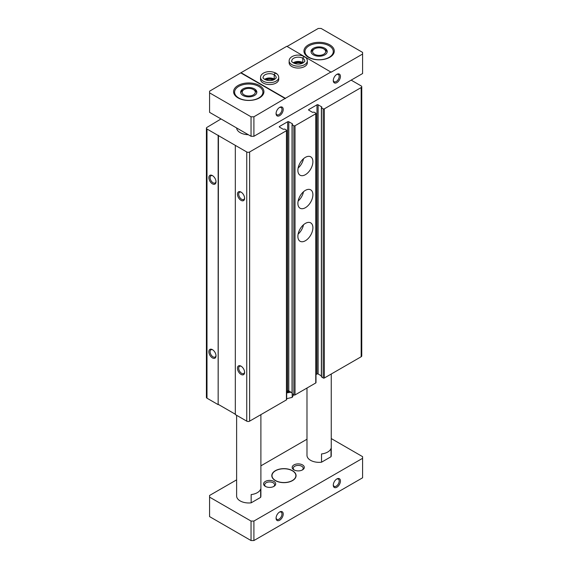 <?xml version="1.0" encoding="UTF-8"?>
<svg xmlns="http://www.w3.org/2000/svg" width="569" height="569" viewBox="0 0 569 569"><rect width="100%" height="100%" fill="white"/><g stroke="black" fill="none" stroke-linecap="round" stroke-linejoin="round"><path stroke-width="0.85" d="M315.994 374.573L316.976 374.004A0.811 0.469 0 0 1 318.121 374.004L318.121 104.824L321.841 106.972L321.478 107.84L323.199 108.828A0.811 0.469 0 0 0 324.337 108.828L361.166 87.569A2.02 1.166 0 0 0 361.756 86.744A2.02 1.166 0 0 0 361.166 85.919L351.158 80.137M221.014 118.949L206.995 127.371A2.02 1.166 0 0 0 206.405 128.196A2.02 1.166 0 0 0 206.995 129.021L246.754 151.973A2.02 1.166 0 0 0 249.613 151.973L286.442 130.714A0.811 0.469 0 0 0 286.442 130.052L284.728 129.063L283.22 129.27L279.507 127.122L279.507 126.46A0.811 0.469 0 0 0 279.507 127.122M206.405 128.196L206.405 397.375A2.02 1.166 0 0 0 206.995 398.2L218.155 404.637L218.155 135.458M212.429 357.908A5.057 2.916 -120 0 0 216.007 355.838A5.057 2.916 -120 0 0 212.429 349.651A5.057 2.916 -120 0 0 208.859 351.713A5.057 2.916 -120 0 0 212.429 357.908M212.429 183.844A5.057 2.916 -120 0 0 216.007 181.781A5.057 2.916 -120 0 0 212.429 175.586A5.057 2.916 -120 0 0 208.859 177.656A5.057 2.916 -120 0 0 212.429 183.844M218.155 404.637L218.439 135.294M218.439 404.474L235.31 414.218M286.676 130.379L286.676 399.559A0.811 0.469 0 0 1 286.442 399.893L249.613 421.152A2.02 1.166 0 0 1 246.754 421.152L235.31 414.545L235.31 145.365M241.036 374.416A5.057 2.916 -120 0 0 244.606 372.354A5.057 2.916 -120 0 0 241.036 366.159A5.057 2.916 -120 0 0 237.458 368.228A5.057 2.916 -120 0 0 241.036 374.416M241.036 200.359A5.057 2.916 -120 0 0 244.606 198.297A5.057 2.916 -120 0 0 241.036 192.102A5.057 2.916 -120 0 0 237.458 194.164A5.057 2.916 -120 0 0 241.036 200.359M279.507 126.46L287.658 121.752A0.811 0.469 0 0 1 288.803 121.752L292.516 123.9L292.16 124.767L293.874 125.756A0.811 0.469 0 0 0 295.019 125.756L315.759 113.786A0.811 0.469 0 0 0 315.759 113.124L314.045 112.136L312.545 112.342L308.825 110.194L308.825 109.533A0.811 0.469 0 0 0 308.825 110.194M286.676 391.5L287.658 390.931L287.658 121.752M292.046 392.802L288.803 390.931A0.811 0.469 0 0 0 287.658 390.931M292.16 393.62L293.874 394.936A0.811 0.469 0 0 0 295.019 394.936L315.759 382.965A0.811 0.469 0 0 0 315.994 382.638L315.994 113.459M305.389 240.737A10.619 6.131 -60 0 1 300.083 241.263A10.619 6.131 -60 0 1 300.083 229.001A10.619 6.131 -60 0 1 310.702 222.87A10.619 6.131 -60 0 1 312.324 231.384A10.619 6.131 -60 0 1 305.389 240.737M305.389 207.706A10.619 6.131 -60 0 1 300.083 208.233A10.619 6.131 -60 0 1 300.083 195.978A10.619 6.131 -60 0 1 310.702 189.847A10.619 6.131 -60 0 1 312.324 198.353A10.619 6.131 -60 0 1 305.389 207.706M305.389 174.683A10.619 6.131 -60 0 1 300.083 175.209A10.619 6.131 -60 0 1 300.083 162.947A10.619 6.131 -60 0 1 310.702 156.816A10.619 6.131 -60 0 1 312.324 165.323A10.619 6.131 -60 0 1 305.389 174.683M308.825 109.533L316.976 104.824A0.811 0.469 0 0 1 318.121 104.824M318.121 374.004L321.364 375.881M321.478 376.692L323.199 378.008A0.811 0.469 0 0 0 324.337 378.008L361.166 356.749A2.02 1.166 0 0 0 361.756 355.924L361.756 86.744M248.297 134.697A12.134 7.006 180 0 1 236.633 127.961M241.356 192.308A4.182 2.411 -120 0 0 239.563 192.251A4.182 2.411 -120 0 0 238.923 195.601A4.182 2.411 -120 0 0 241.654 199.285A4.182 2.411 -120 0 0 243.745 199.491A4.182 2.411 -120 0 0 244.592 197.912M212.756 175.793A4.182 2.411 -120 0 0 210.957 175.743A4.182 2.411 -120 0 0 210.317 179.093A4.182 2.411 -120 0 0 213.048 182.777A4.182 2.411 -120 0 0 215.139 182.983A4.182 2.411 -120 0 0 215.992 181.397M241.356 366.365A4.182 2.411 -120 0 0 239.563 366.315A4.182 2.411 -120 0 0 238.923 369.665A4.182 2.411 -120 0 0 241.654 373.349A4.182 2.411 -120 0 0 243.745 373.556A4.182 2.411 -120 0 0 244.592 371.97M212.756 349.85A4.182 2.411 -120 0 0 210.957 349.8A4.182 2.411 -120 0 0 210.317 353.15A4.182 2.411 -120 0 0 213.048 356.834A4.182 2.411 -120 0 0 215.139 357.04A4.182 2.411 -120 0 0 215.992 355.454M303.505 158.708A10.619 6.131 -60 0 1 298.12 168.033M303.505 191.739A10.619 6.131 -60 0 1 298.12 201.056M303.505 224.762A10.619 6.131 -60 0 1 298.12 234.087M251.043 136.283L251.043 116.801L209.57 92.854L209.57 112.342L251.043 136.283L253.902 136.283L362.595 73.536L362.595 54.048L331.137 72.213L286.797 46.288L241.036 72.704L285.368 98.302L331.137 71.879M321.528 462.206L321.528 453.948A12.134 7.006 0 0 0 331.016 448.472L331.016 456.729L321.528 462.206A12.134 7.006 180 0 1 306.983 455.335L306.983 388.03M331.258 374.018L331.258 455.335A12.134 7.006 180 0 1 331.016 456.729M260.894 414.645L260.894 495.962A12.134 7.006 180 0 1 260.652 497.356L260.652 489.098A12.134 7.006 0 0 1 251.164 494.575L251.164 502.832A12.134 7.006 180 0 1 236.619 495.962L236.619 415.306M258.767 86.417A14.161 8.172 180 0 1 262.914 92.192A14.161 8.172 180 0 1 248.76 100.364A14.161 8.172 180 0 1 234.599 92.192A14.161 8.172 180 0 1 243.34 84.639A14.161 8.172 180 0 1 258.767 86.417M254.478 88.892A8.087 4.673 180 0 1 256.847 92.192A8.087 4.673 180 0 1 248.76 96.865A8.087 4.673 180 0 1 240.666 92.192A8.087 4.673 180 0 1 245.659 87.875A8.087 4.673 180 0 1 254.478 88.892M329.131 45.79A14.161 8.172 180 0 1 333.278 51.573A14.161 8.172 180 0 1 319.117 59.745A14.161 8.172 180 0 1 304.963 51.573A14.161 8.172 180 0 1 313.704 44.019A14.161 8.172 180 0 1 329.131 45.79M324.842 48.265A8.087 4.673 180 0 1 327.211 51.573A8.087 4.673 180 0 1 319.117 56.239A8.087 4.673 180 0 1 311.03 51.573A8.087 4.673 180 0 1 316.023 47.255A8.087 4.673 180 0 1 324.842 48.265M336.855 487.213A5.057 2.916 -60 0 1 333.278 485.144A5.057 2.916 -60 0 1 336.855 478.956A5.057 2.916 -60 0 1 340.433 481.018A5.057 2.916 -60 0 1 336.855 487.213M279.649 520.237A5.057 2.916 -60 0 1 276.072 518.174A5.057 2.916 -60 0 1 279.649 511.979A5.057 2.916 -60 0 1 283.22 514.042A5.057 2.916 -60 0 1 279.649 520.237M236.619 479.852L209.57 495.464L209.57 516.602L251.043 540.55L253.902 540.55L362.595 477.796L362.595 456.658L331.258 438.564M253.902 540.55L253.902 521.062L362.595 458.308M306.983 439.225L260.894 465.84M251.043 540.55L251.043 521.062L253.902 521.062M209.57 497.121L251.043 521.062M336.855 82.619A5.057 2.916 -60 0 1 333.278 80.549A5.057 2.916 -60 0 1 336.855 74.361A5.057 2.916 -60 0 1 340.433 76.424A5.057 2.916 -60 0 1 336.855 82.619M279.649 115.642A5.057 2.916 -60 0 1 276.072 113.58A5.057 2.916 -60 0 1 279.649 107.385A5.057 2.916 -60 0 1 283.22 109.447A5.057 2.916 -60 0 1 279.649 115.642M285.368 98.302L253.902 116.801L253.902 136.283M362.595 54.048L362.595 52.398L321.122 28.45L318.263 28.45L287.082 46.452M209.57 92.854L209.57 91.204L241.036 72.704M308.391 57.27A15.171 8.755 0 0 0 324.927 59.162A15.171 8.755 0 0 0 334.288 51.075A15.171 8.755 0 0 0 329.849 44.88A15.171 8.755 0 0 0 313.313 42.981A15.171 8.755 0 0 0 303.953 51.075A15.171 8.755 0 0 0 308.391 57.27M238.027 97.889A15.171 8.755 0 0 0 254.563 99.788A15.171 8.755 0 0 0 263.924 91.701A15.171 8.755 0 0 0 259.485 85.506A15.171 8.755 0 0 0 242.949 83.607A15.171 8.755 0 0 0 233.589 91.701A15.171 8.755 0 0 0 238.027 97.889M251.043 116.801L253.902 116.801M285.368 98.636L241.036 73.038M275.36 480.606A12.134 7.006 0 0 0 288.583 482.121A12.134 7.006 0 0 0 296.072 475.648A12.134 7.006 0 0 0 283.938 468.643A12.134 7.006 0 0 0 271.804 475.648A12.134 7.006 0 0 0 275.36 480.606M260.652 497.356L251.164 502.832M293.953 469.873A6.067 3.506 0 0 0 302.53 469.873A6.067 3.506 0 0 0 302.53 464.916A6.067 3.506 0 0 0 293.953 464.916A6.067 3.506 0 0 0 293.953 469.873L293.953 469.873M265.346 486.381A6.067 3.506 0 0 0 273.924 486.381A6.067 3.506 0 0 0 273.924 481.431A6.067 3.506 0 0 0 265.346 481.431A6.067 3.506 0 0 0 265.346 486.381L265.346 486.381M291.805 66.516A9.104 5.256 0 0 0 301.719 67.654A9.104 5.256 0 0 0 307.338 62.796L307.338 60.897A9.104 5.256 180 0 1 298.241 66.153A9.104 5.256 180 0 1 289.137 60.897L289.137 62.796A9.104 5.256 0 0 0 291.805 66.516M263.198 83.031A9.104 5.256 0 0 0 273.12 84.169A9.104 5.256 0 0 0 278.739 79.311L278.739 77.412A9.104 5.256 180 0 1 269.635 82.669A9.104 5.256 180 0 1 260.538 77.412L260.538 79.311A9.104 5.256 0 0 0 263.198 83.031M273.312 79.994A6.067 3.506 0 0 0 265.965 79.994M301.911 63.479A6.067 3.506 0 0 0 294.564 63.479M279.322 107.591A4.182 2.411 -60 0 1 281.122 107.534A4.182 2.411 -60 0 1 281.762 110.884A4.182 2.411 -60 0 1 279.03 114.568A4.182 2.411 -60 0 1 276.939 114.774A4.182 2.411 -60 0 1 276.086 113.195M336.528 74.56A4.182 2.411 -60 0 1 338.327 74.511A4.182 2.411 -60 0 1 338.968 77.861A4.182 2.411 -60 0 1 336.236 81.545A4.182 2.411 -60 0 1 334.145 81.751A4.182 2.411 -60 0 1 333.292 80.165M273.504 486.609A4.972 2.873 0 0 0 274.607 484.802A4.972 2.873 0 0 0 269.635 481.929A4.972 2.873 0 0 0 264.663 484.802A4.972 2.873 0 0 0 265.773 486.609M302.103 470.094A4.972 2.873 0 0 0 303.213 468.287A4.972 2.873 0 0 0 298.241 465.414A4.972 2.873 0 0 0 293.27 468.287A4.972 2.873 0 0 0 294.372 470.094M279.322 512.185A4.182 2.411 -60 0 1 281.122 512.128A4.182 2.411 -60 0 1 281.762 515.478A4.182 2.411 -60 0 1 279.03 519.163A4.182 2.411 -60 0 1 276.939 519.369A4.182 2.411 -60 0 1 276.086 517.79M336.528 479.155A4.182 2.411 -60 0 1 338.327 479.105A4.182 2.411 -60 0 1 338.968 482.455A4.182 2.411 -60 0 1 336.236 486.139A4.182 2.411 -60 0 1 334.145 486.346A4.182 2.411 -60 0 1 333.292 484.76M324.842 49.531L323.747 48.898A6.536 3.777 180 0 1 323.747 54.24A6.536 3.777 180 0 1 314.493 54.24A6.536 3.777 180 0 1 314.493 48.898A6.536 3.777 180 0 1 323.747 48.898L324.842 49.531A8.087 4.673 180 0 1 327.132 52.206M311.108 52.206A8.087 4.673 180 0 1 313.398 49.531L314.493 48.898M254.478 90.158L253.383 89.525A6.536 3.777 180 0 1 253.383 94.859A6.536 3.777 180 0 1 244.129 94.859A6.536 3.777 180 0 1 244.129 89.525A6.536 3.777 180 0 1 253.383 89.525L254.478 90.158A8.087 4.673 180 0 1 256.768 92.825M240.744 92.825A8.087 4.673 180 0 1 243.034 90.158L244.129 89.525M296.072 475.734A12.134 7.006 0 0 0 292.516 470.862A12.134 7.006 0 0 0 292.445 470.819M275.432 470.819A12.134 7.006 0 0 0 275.36 470.862A12.134 7.006 0 0 0 271.804 475.734M275.503 480.521A11.935 6.892 0 0 0 292.374 480.521A11.935 6.892 0 0 0 292.374 470.776A11.935 6.892 0 0 0 275.503 470.776A11.935 6.892 0 0 0 275.503 480.521M304.756 57.227C304.116 56.189 303.469 56.537 302.829 58.266C303.398 56.495 303.995 56.125 304.593 57.142M293.22 62.839A6.472 3.734 180 0 1 302.8 62.54L302.829 58.266A6.472 3.734 180 0 1 304.714 60.897C305.204 61.274 304.301 62.121 302.011 63.444C295.752 65.712 290.368 61.246 291.769 60.897A6.472 3.734 180 0 1 295.752 57.448A6.472 3.734 180 0 1 302.8 58.251L302.8 62.54A6.472 3.734 180 0 1 303.263 62.839M276.15 73.742C275.51 72.704 274.87 73.052 274.23 74.781L274.23 79.07A6.472 3.734 180 0 1 274.656 79.347M274.23 74.781A6.472 3.734 180 0 1 276.107 77.412C276.598 77.789 275.695 78.636 273.404 79.959C267.153 82.221 261.761 77.761 263.163 77.412A6.472 3.734 180 0 1 267.153 73.963A6.472 3.734 180 0 1 274.201 74.759C274.799 73.01 275.396 72.64 275.993 73.65M274.201 74.759L274.201 79.055A6.472 3.734 180 0 0 264.613 79.347M286.676 392.24A8.983 5.185 0 0 0 289.536 391.358M291.065 392.24L286.676 392.923M286.904 391.365A8.983 5.185 0 0 0 288.682 390.875M286.556 398.72L292.196 397.382L293.704 394.594M292.196 397.382L292.196 393.968M206.995 398.2L206.995 129.021M246.754 421.152L246.754 151.973M249.613 421.152L249.613 151.973M286.442 399.893L286.442 130.714M288.803 390.931L288.803 121.752M292.16 393.947L292.16 124.767M293.874 394.936L293.874 125.756M295.019 394.936L295.019 125.756M315.759 382.965L315.759 113.786M316.976 374.004L316.976 104.824M321.478 377.019L321.478 107.84M323.199 378.008L323.199 108.828M324.337 378.008L324.337 108.828M361.166 356.749L361.166 87.569M292.046 393.784L292.046 124.604M321.364 376.856L321.364 107.676M234.599 92.192L234.599 94.845M262.914 92.192L262.914 94.845M304.963 51.573L304.963 54.219M333.278 51.573L333.278 54.219M307.338 60.897C307.26 59.133 306.307 57.711 304.479 56.623M289.137 60.897C289.137 59.126 290.233 57.618 292.43 56.388C296.193 54.617 300.162 54.667 304.33 56.537M302.893 63.045L298.199 62.014L293.583 63.045M278.739 77.412C278.661 75.649 277.708 74.226 275.873 73.138M260.538 77.412C260.531 75.641 261.633 74.134 263.831 72.903C267.594 71.125 271.555 71.182 275.723 73.052M274.294 79.56L269.599 78.529L264.983 79.56"/></g></svg>
